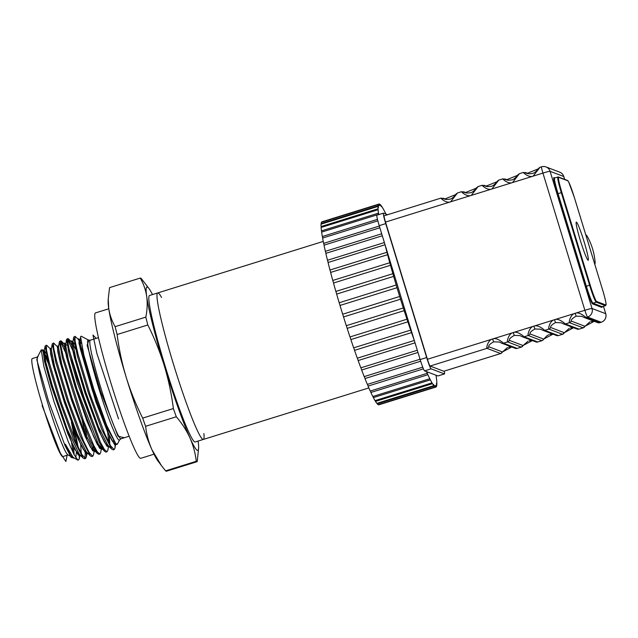 <?xml version="1.0" encoding="UTF-8"?>
<svg xmlns="http://www.w3.org/2000/svg" width="638" height="638" viewBox="0 0 638 638"><rect width="100%" height="100%" fill="white"/><g stroke="black" fill="none" stroke-linecap="round" stroke-linejoin="round"><path stroke-width="0.96" d="M43.185 351.674L42.028 349.983L41.223 349.879L37.435 357.136A51.335 4.115 72.7 0 0 48.081 404.037A51.335 4.115 72.7 0 0 67.851 454.846L72.102 457.095A54.756 4.394 72.7 0 0 72.493 457.159L72.812 457.063M73.067 452.589L71.568 442.549M48.392 363.564L44.174 353.556M41.223 349.879L43.862 366.356L54.031 401.725L68.202 441.528L74.096 454.623L77.995 460.221L79.24 459.089L79.981 454.838M65.315 444.144L73.051 457.302L65.315 444.144A54.756 4.394 72.7 0 0 72.102 457.095M73.051 457.302L77.995 460.221M75.826 457.677L76.408 452.047M74.965 439.981L71.416 422.284M79.24 459.089L79.287 455.684A59.876 4.801 72.7 0 0 79.208 455.014M77.645 446.145A59.876 4.801 72.7 0 0 72.405 424.916M115.861 443.817L117.448 444.032L119.601 439.909A52.452 4.203 72.7 0 1 98.746 388.191A52.452 4.203 72.7 0 1 88.522 340.062L81.185 336.178L80.563 336.744L83.785 354.736L93.874 389.403L106.658 425.299L115.861 443.817L106.594 426.981L95.15 396.469L80.029 343.148L80.563 336.744M79.551 340.636L75.045 336.306L75.093 341.067L77.908 353.787L90.046 394.348L104.863 434.079L110.653 445.866L114.21 449.535L114.984 448.123L115.135 443.881M74.59 344.321L72.987 342.311L72.748 342.75L75.994 359.449L85.978 392.681L98.491 426.942L107.758 445.077L111.738 449.136L113.173 449.862L114.21 449.535M109.84 444.455L109.313 435.642M80.755 340.493L80.149 340.086L79.902 340.525M71.775 345.198L67.891 338.539L66.567 339.376L65.594 344.983L68.322 359.665L77.023 389.387L98.252 443.952L104.584 451.361L106.02 452.087L107.056 451.76L107.83 450.356L108.596 445.93L108.069 446.082L104.64 442.501L99.049 431.049L84.934 393.008L74.399 357.647L71.99 346.713L71.95 342.638L72.987 342.311M90.341 417.786L69.582 351.227M64.621 347.431L60.738 340.764L59.414 341.601L58.441 347.208L61.727 364.083L71.823 397.618L84.256 431.575L93.443 449.527L97.431 453.586L98.866 454.312L99.903 453.993L100.676 452.581L101.442 448.163L100.916 448.315L97.215 444.271L86.912 420.976L75.053 386.811L66.535 357.009L64.709 348.157L64.797 344.863L65.666 344.592M58.505 346.817L57.643 347.088L57.723 351.426L60.339 363.046L71.512 400.122L85.141 436.424L90.476 447.198L93.762 450.54L94.99 450.117M58.09 347.319L53.584 342.989L52.26 343.826L51.287 349.433L54.573 366.308L64.669 399.843L77.102 433.808L86.29 451.76L90.277 455.819L91.705 456.537L92.749 456.218L93.515 454.806L94.288 450.372M87.207 438.41L85.093 428.074M45.976 353.229L44.373 351.219L44.134 351.658L45.952 362.687L52.236 385.448L67.165 429.087L79.136 453.985L83.115 458.044L84.551 458.77L85.596 458.443L86.361 457.031L86.401 452.789M81.217 453.363L80.699 444.55M74.168 454.758L73.545 446.775M50.936 349.544L46.949 345.485L46.43 345.214L45.107 346.051L48.671 364.657L59.661 401.398L73.179 438.513L83.115 458.044M84.998 458.371L85.269 452.103M52.26 343.826L55.825 362.432L66.815 399.173L80.332 436.288L90.277 455.819M65.507 352.495L60.419 341.585M59.414 341.601L62.341 357.703L80.213 415.067L90.285 440.611L97.431 453.586M72.66 350.262L67.572 339.352M66.567 339.376L69.048 353.659L77.278 382.72L99.337 442.509L104.584 451.361M97.494 403.216L82.956 356.475M75.045 336.306L73.729 337.143L77.294 355.749L88.283 392.49L101.801 429.605L111.738 449.136M113.676 441.281L113.564 440.459M67.891 338.539L67.708 341.681L69.327 350.142L77.334 379.187L100.381 442.182L104.457 449.583L107.056 451.76M84.543 357.703L80.859 347.718M60.738 340.764L60.746 345.286L63.385 357.384L83.139 419.884L93.611 445.196L97.447 452.007L99.903 453.993M53.584 342.989L53.632 347.75L56.447 360.462L68.577 401.031L83.403 440.762L89.192 452.549L92.749 456.218M93.467 449.551L93.116 446.632M79.287 455.684L79.248 455.022M78.243 447.445L74.885 431.248M46.43 345.214L46.478 349.975L49.293 362.695L61.423 403.256L76.249 442.987L82.039 454.774L85.596 458.443M73.115 452.693L71.855 443.187M47.076 358.229L44.094 352.152M44.373 351.219L43.328 351.546L44.493 361.228L51.2 385.767L67.819 433.696L75.069 449.75L79.455 454.99L79.965 454.83M50.514 349.313L50.593 353.819L53.249 365.526L64.43 402.578L78.019 438.737L83.331 449.447L86.608 452.765L87.127 452.605L86.361 457.031M85.237 433.912L82.142 420.33M94.209 450.125L94.488 449.232M86.345 406.693L71.783 359.952M75.691 349.321L72.708 343.244M108.931 442.756L107.631 432.054M81.257 343.515L79.862 341.011M80.149 340.086L79.104 340.405L78.992 343.475L95.859 401.86L107.846 432.532L112.384 441.233L115.231 443.857L115.741 443.697L114.984 448.123M37.546 356.929L32.275 358.564A51.335 4.115 72.7 0 0 42.65 405.728A51.335 4.115 72.7 0 0 62.787 456.593L68.059 454.958M108.771 308.776L95.469 312.915A76.145 6.109 72.7 0 0 110.86 382.864A76.145 6.109 72.7 0 0 140.735 458.323L154.029 454.184M151.956 449.75L161.446 465.628L157.738 460.668A85.556 6.858 72.7 0 1 151.956 449.75L151.924 449.686A85.556 6.858 72.7 0 1 126.268 377.521L126.236 377.393A85.556 6.858 72.7 0 1 108.707 308.314L108.237 298.767L109.569 287.626L140.264 278.072C143.55 283.782 145.695 289.899 146.692 296.423L146.7 296.487C147.569 303.05 147.274 309.924 145.823 317.118A96.107 7.704 72.7 0 0 147.825 324.973C154.412 338.044 159.883 351.578 164.229 365.566L164.269 365.686C168.488 379.722 171.518 394.005 173.376 408.551A96.107 7.704 72.7 0 0 176.295 416.766C181.958 423.385 186.503 430.411 189.925 437.859L189.957 437.923C193.234 445.412 195.34 453.195 196.281 461.29A96.107 7.704 72.7 0 0 197.206 461.641L198.633 447.94A85.556 6.858 72.7 0 0 198.091 441.065M108.237 298.767L108.141 301.327A85.556 6.858 72.7 0 0 108.699 308.25M108.707 308.314C109.704 314.837 111.849 320.954 115.135 326.664L145.823 317.118M152.49 294.565A85.556 6.858 72.7 0 0 149.037 288.599L141.189 278.423A96.107 7.704 72.7 0 0 140.264 278.072M161.446 465.628L165.593 470.844A96.107 7.704 72.7 0 0 166.51 471.195L197.206 461.641M151.924 449.686C148.646 442.198 146.541 434.406 145.6 426.312L176.295 416.766M165.593 470.844L196.281 461.29M126.268 377.521C130.623 391.501 136.093 405.034 142.681 418.105A96.107 7.704 72.7 0 0 145.6 426.312M126.236 377.393C122.017 363.357 118.987 349.074 117.129 334.527L147.825 324.973M142.681 418.105L173.376 408.551M115.135 326.664A96.107 7.704 72.7 0 0 117.129 334.527M146.7 296.487A85.556 6.858 72.7 0 0 164.229 365.566M164.269 365.686A85.556 6.858 72.7 0 0 189.925 437.859M189.957 437.923A85.556 6.858 72.7 0 0 198.633 447.94M149.037 288.599A85.556 6.858 72.7 0 0 146.692 296.423M161.51 297.436A76.712 6.149 72.7 0 0 157.73 292.938L149.587 295.474A76.712 6.149 72.7 0 0 165.09 365.949A76.712 6.149 72.7 0 0 195.188 441.967L203.331 439.438A76.712 6.149 72.7 0 0 203.889 433.585M203.331 439.438A76.712 6.149 72.7 0 1 173.233 363.413A76.712 6.149 72.7 0 1 157.73 292.938A76.712 6.149 72.7 0 0 173.233 363.413A76.712 6.149 72.7 0 0 203.331 439.438L368.844 387.92M385.918 214.073A95.82 7.688 72.7 0 0 385.081 212.358L384.523 211.258A95.82 7.688 72.7 0 0 382.864 208.235L382.393 207.462A95.82 7.688 72.7 0 0 381.03 205.492L380.822 205.556M381.03 205.492L381.269 206.616L380.663 205.045A95.82 7.688 72.7 0 0 379.618 204.16L379.403 204.232M378.486 404.628L435.539 387.059A95.82 7.688 72.7 0 0 435.921 387.051A95.82 7.688 72.7 0 0 436.24 386.835L435.898 385.368L436.4 386.596A95.82 7.688 72.7 0 0 436.759 385.28L436.368 383.637L436.815 384.706A95.82 7.688 72.7 0 0 436.815 382.314L436.759 381.404A95.82 7.688 72.7 0 0 436.408 377.975L436.248 376.755A95.82 7.688 72.7 0 0 436.025 375.224M392.872 273.694L335.875 291.43A95.82 7.688 72.7 0 1 333.491 283.025L390.488 265.28A95.82 7.688 72.7 0 0 392.872 273.694L393.678 276.382L336.641 294.086A95.82 7.688 72.7 0 0 339.185 302.747L340.03 305.442L397.003 287.714A95.82 7.688 72.7 0 0 399.683 296.479L342.678 314.223L343.531 316.942L400.528 299.206A95.82 7.688 72.7 0 0 403.296 307.947L346.298 325.683A95.82 7.688 72.7 0 1 343.531 316.942M339.998 305.45A95.82 7.688 72.7 0 0 342.678 314.223M329.974 270.018A95.82 7.688 72.7 0 1 328.052 262.497L385.049 244.753A95.82 7.688 72.7 0 0 386.979 252.273L329.974 270.018L330.715 272.402M384.379 242.544L327.493 260.256L328.171 262.457M327.493 260.256A95.82 7.688 72.7 0 1 325.835 253.358L382.314 235.773M381.699 233.787L325.364 251.324L325.986 253.31M325.364 251.324A95.82 7.688 72.7 0 1 324.008 245.159L379.865 227.774M379.331 226.035L323.641 243.373L324.176 245.104M323.641 243.373A95.82 7.688 72.7 0 1 322.605 238.038L377.848 220.844M377.473 219.36L322.334 236.523L322.788 237.982M322.334 236.523A95.82 7.688 72.7 0 1 321.632 232.104L378.637 214.36A95.82 7.688 72.7 0 0 378.669 214.623M321.472 230.884A95.82 7.688 72.7 0 1 321.121 227.455L378.119 209.711A95.82 7.688 72.7 0 0 378.47 213.14L321.472 230.884L321.831 232.041M321.066 226.546A95.82 7.688 72.7 0 1 321.066 224.153L378.071 206.409A95.82 7.688 72.7 0 0 378.063 208.801L321.066 226.546L321.329 227.391M321.121 223.579A95.82 7.688 72.7 0 1 321.48 222.255L378.478 204.519A95.82 7.688 72.7 0 0 378.127 205.835L321.121 223.579L321.281 224.09M379.618 204.16L379.905 205.46L379.347 204.056A95.82 7.688 72.7 0 0 378.964 204.064A95.82 7.688 72.7 0 0 378.645 204.28L321.696 222.191M378.964 204.064L321.967 221.809A95.82 7.688 72.7 0 0 321.648 222.024M332.781 280.465A95.82 7.688 72.7 0 1 330.612 272.434L387.617 254.698A95.82 7.688 72.7 0 0 389.786 262.728L332.781 280.465L333.57 283.001M393.638 276.35A95.82 7.688 72.7 0 0 396.19 285.003L339.185 302.747M347.168 328.379L404.165 310.634A95.82 7.688 72.7 0 0 406.98 319.207L349.983 336.952A95.82 7.688 72.7 0 1 347.168 328.379L346.322 325.675M350.852 339.575L407.857 321.831A95.82 7.688 72.7 0 0 410.665 330.101L353.667 347.846A95.82 7.688 72.7 0 1 350.852 339.575L350.031 336.936M354.537 350.35L411.534 332.613A95.82 7.688 72.7 0 0 414.309 340.453L357.304 358.197A95.82 7.688 72.7 0 1 354.537 350.35L353.747 347.822M357.408 358.165L358.157 360.55L415.043 342.845M358.157 360.55A95.82 7.688 72.7 0 0 360.837 367.839L417.316 350.262M360.964 367.799L361.65 370L417.986 352.463M361.65 370A95.82 7.688 72.7 0 0 364.202 376.619L420.059 359.234M364.354 376.572L364.968 378.557L420.673 361.22M364.968 378.557A95.82 7.688 72.7 0 0 367.352 384.403L422.739 367.161M367.52 384.347L368.062 386.086L423.425 368.852M368.062 386.086A95.82 7.688 72.7 0 0 370.231 391.062L427.237 373.326L427.133 372.672L427.875 374.721A95.82 7.688 72.7 0 0 429.805 378.757L372.807 396.501A95.82 7.688 72.7 0 1 370.869 392.466L427.875 374.721M426.463 371.587A95.82 7.688 72.7 0 0 427.237 373.326M373.366 397.594L430.363 379.857A95.82 7.688 72.7 0 0 432.022 382.88L375.024 400.624A95.82 7.688 72.7 0 1 373.366 397.594L372.999 396.437M375.495 401.398L432.492 383.661A95.82 7.688 72.7 0 0 433.848 385.623L376.851 403.368A95.82 7.688 72.7 0 1 375.495 401.398L375.232 400.56M377.225 403.814L434.223 386.07A95.82 7.688 72.7 0 0 435.268 386.955L378.262 404.691A95.82 7.688 72.7 0 1 377.225 403.814L377.066 403.304M378.533 404.795A95.82 7.688 72.7 0 0 378.924 404.795L435.921 387.051M386.979 252.273L387.617 254.698M389.786 262.728L390.488 265.28M396.19 285.003L397.003 287.714M399.683 296.479L400.528 299.206M403.296 307.947L404.165 310.634M406.98 319.207L407.857 321.831M410.665 330.101L411.534 332.613M429.805 378.757L430.363 379.857M432.022 382.88L432.492 383.661M433.848 385.623L433.617 384.499L434.223 386.07M435.268 386.955L434.98 385.655L435.539 387.059M378.645 204.28L378.98 205.747L378.478 204.519M378.127 205.835L378.517 207.478L378.071 206.409M378.063 208.801L378.119 209.711M378.47 213.14L378.892 214.551M370.415 391.006L370.869 392.466M335.875 291.43L336.689 294.07M438.019 375.91A11.404 0.917 -107.3 0 1 437.971 375.949A11.404 0.917 -107.3 0 1 437.915 375.941L444.423 373.916A11.404 0.917 72.7 0 0 444.487 373.916A11.404 0.917 72.7 0 0 444.239 371.117M387.609 214.719L383.486 213.148A11.404 0.917 72.7 0 0 383.422 213.14L376.906 215.166A11.404 0.917 -107.3 0 0 379.211 225.653L420.155 359.569A11.404 0.917 -107.3 0 0 424.573 370.869L437.915 375.941M383.422 213.14A11.404 0.917 72.7 0 0 385.727 223.619L426.67 357.543A11.404 0.917 72.7 0 0 431.089 368.836L444.423 373.916M585.676 234.521L586.896 235.701A63.88 63.553 110.8 0 1 595.166 262.752L594.193 262.385M594.855 264.523L595.166 262.752M586.896 235.701L585.923 235.334M599.664 322.724A2.855 2.839 110.8 0 1 597.814 322.668L584.153 317.469A2.855 2.839 110.8 0 0 585.995 317.533L599.664 322.724L601.187 322.254A6.843 0.55 72.7 0 0 601.219 322.254L599.704 322.716M583.204 327.86L579.073 329.136M562.58 334.288L558.449 335.556M535.426 341.681L537.818 341.976M521.318 347.128L517.187 348.396M443.825 371.236A6.843 0.55 -107.3 0 1 443.793 371.26A6.843 0.55 -107.3 0 1 443.761 371.252L500.647 353.548A2.855 2.839 -69.2 0 0 502.417 351.953L511.732 346.992M443.761 371.252L430.092 366.053A6.843 0.55 -107.3 0 1 427.444 359.274L385.504 222.088A6.843 0.55 -107.3 0 1 384.116 215.804A6.843 0.55 -107.3 0 1 384.156 215.804M579.033 329.144A2.855 2.839 110.8 0 1 577.191 329.088L563.521 323.897A2.855 2.839 110.8 0 0 565.372 323.952L579.033 329.144L583.164 327.86A2.855 2.839 -69.2 0 0 584.934 326.265L594.241 321.313M558.409 335.572A2.855 2.839 110.8 0 1 556.559 335.516L542.89 330.317A2.855 2.839 110.8 0 0 544.74 330.372L558.409 335.572L562.533 334.288A2.855 2.839 -69.2 0 0 564.303 332.693L573.618 327.733M548.664 334.727L546.83 335.835L542.651 340.357L537.81 341.992A2.855 2.839 110.8 0 1 535.936 341.936L522.267 336.736A2.855 2.839 110.8 0 0 524.109 336.792L537.778 341.992L541.901 340.708A2.855 2.839 -69.2 0 0 543.68 339.113L552.986 334.152M517.147 348.412A2.855 2.839 110.8 0 1 515.305 348.356L501.635 343.156A2.855 2.839 110.8 0 1 501.612 343.148A2.855 2.839 110.8 0 0 503.486 343.212L517.147 348.412L521.278 347.128A2.855 2.839 -69.2 0 0 523.048 345.533L532.355 340.572M441.049 198.099C440.212 197.932 446.201 203.689 450.643 201.815L457.502 192.963L461.641 191.671M427.444 359.274L513.191 332.589C508.478 333.507 506.787 341.793 507.609 341.928L503.486 343.212C503.135 342.925 496.922 337.087 492.584 339.001C487.847 339.934 486.156 348.212 486.985 348.348A2.855 2.839 -69.2 0 0 488.756 346.753L502.417 351.953M442.892 198.155A2.855 2.839 110.8 0 1 443.402 198.41L444.622 199.056L455.779 194.558M463.523 191.735A2.855 2.839 110.8 0 1 464.025 191.99L465.246 192.636L476.403 188.138M484.146 185.315A2.855 2.839 110.8 0 1 484.657 185.57L485.877 186.216L497.034 181.718M504.778 178.895A2.855 2.839 110.8 0 1 505.288 179.15L506.508 179.796L517.657 175.298M525.401 172.475A2.855 2.839 110.8 0 1 525.911 172.723L527.132 173.376L538.289 168.871M584.153 317.469A2.855 2.839 110.8 0 1 583.642 317.222L581.816 316.344L576.202 316.145C572.541 318.179 570.898 319.813 571.265 321.074L584.934 326.265M589.919 321.887L583.188 327.86L569.495 322.668L565.372 323.952C565.021 323.665 558.808 317.82 554.47 319.742L575.077 313.322C570.356 314.247 568.665 322.533 569.495 322.668A2.855 2.839 -69.2 0 0 571.265 321.074M563.521 323.897A2.855 2.839 110.8 0 1 563.498 323.881A2.855 2.839 110.8 0 1 563.011 323.641L561.185 322.764L555.57 322.565A8.557 8.509 -69.2 0 0 555.554 322.565C551.91 324.598 550.275 326.233 550.642 327.493L564.303 332.693M562.533 334.288L548.863 329.088L544.74 330.372C544.397 330.085 538.177 324.24 533.839 326.162L554.446 319.742C549.733 320.667 548.042 328.953 548.863 329.088A2.855 2.839 -69.2 0 0 550.642 327.493M542.89 330.317A2.855 2.839 110.8 0 1 542.866 330.301A2.855 2.839 110.8 0 1 542.388 330.061L540.561 329.184L534.947 328.985A8.557 8.509 -69.2 0 0 534.923 328.993C531.287 331.018 529.644 332.661 530.011 333.913L543.68 339.113M541.901 340.708L528.24 335.508L524.109 336.792C523.766 336.505 517.554 330.667 513.215 332.581L533.815 326.17C529.101 327.087 527.411 335.373 528.24 335.508A2.855 2.839 -69.2 0 0 530.011 333.913M522.267 336.736A2.855 2.839 110.8 0 1 521.756 336.481L519.93 335.604L514.316 335.405A8.557 8.509 -69.2 0 0 514.3 335.413C510.655 337.438 509.02 339.081 509.379 340.333L523.048 345.533M528.033 341.147L521.302 347.12L507.609 341.928A2.855 2.839 -69.2 0 0 509.379 340.333M499.522 342.112L501.612 343.148A2.855 2.839 110.8 0 1 501.125 342.901L499.307 342.024L493.684 341.824A8.557 8.509 -69.2 0 0 493.668 341.832C490.024 343.858 488.389 345.501 488.756 346.753M493.684 341.824L492.584 339.001A11.404 11.348 -69.2 0 0 492.56 339.009L493.668 341.832M523.559 172.412C522.721 172.252 528.719 178.01 533.153 176.136L542.93 173.089L584.871 310.275A6.843 0.55 72.7 0 0 587.518 317.054L585.995 317.533C585.652 317.245 579.44 311.4 575.101 313.314L576.202 316.145A8.557 8.509 -69.2 0 0 576.186 316.145L575.077 313.322A11.404 11.348 -69.2 0 1 575.101 313.314L584.871 310.275A6.843 0.431 -17 0 1 592.032 308.497L605.701 313.697L603.452 306.336L605.733 313.721A6.843 0.431 163 0 0 605.701 313.697A6.843 6.811 -69.2 0 1 601.187 322.254L587.518 317.054A6.843 6.811 -69.2 0 0 592.032 308.497L550.092 171.311L563.761 176.511A6.843 0.431 -17 0 1 563.793 176.535A6.843 0.431 -17 0 1 563.777 176.574M502.927 178.839C502.098 178.672 508.087 184.43 512.529 182.556L533.153 176.136L540.019 167.276L538.536 168.376C536.989 170.761 535.138 172.427 532.993 173.384C529.739 173.943 527.57 173.855 526.502 173.113M461.673 191.679C460.835 191.512 466.833 197.27 471.275 195.395L478.133 186.543L482.272 185.251C481.467 185.092 487.464 190.85 491.898 188.976L512.529 182.556L519.388 173.696L523.527 172.412M385.504 222.088L491.898 188.976L498.756 180.123L497.281 181.216C495.726 183.6 493.884 185.267 491.738 186.224C488.477 186.782 486.315 186.695 485.247 185.953M555.554 322.565L554.446 319.742A11.404 11.348 -69.2 0 0 554.446 319.742L555.57 322.565M534.923 328.993L533.815 326.17A11.404 11.348 -69.2 0 1 533.839 326.162L534.947 328.985M514.3 335.413L513.191 332.589A11.404 11.348 -69.2 0 1 513.215 332.581L514.316 335.405M584.137 241.874A19.961 1.603 72.7 0 0 576.305 222.088A19.961 1.603 72.7 0 0 580.708 241.627A19.961 1.603 72.7 0 0 588.172 260.208A19.961 1.603 72.7 0 0 584.137 241.874M42.108 405.521L60.355 453.187L65.913 461.449L67.062 455.269M38.495 355.111L36.773 359.561L48.416 400.696L65.004 445.547L71.153 457.382L74.175 458.196M45.131 351.825L42.905 349.728L44.174 358.476L55.913 399.516L72.158 443.322L78.211 455.014L81.281 456.17M51.503 348.173L50.027 348.38L51.885 358.676L63.959 400.018L79.71 441.99L85.492 452.964L88.435 453.937M58.656 345.948L57.181 346.155L59.039 356.451L71.113 397.785L86.864 439.765L92.654 450.739L95.588 451.712M66.591 345.142L64.374 343.053L65.642 351.801L77.373 392.833L93.619 436.639L99.672 448.331L102.742 449.487M73.753 342.917L71.528 340.82L72.796 349.568L84.527 390.608L100.772 434.414L106.833 446.106L109.896 447.262M80.739 340.373L78.657 338.802L80.157 348.276L92.398 390.56L108.723 433.96L114.545 444.614L117.201 444.343M88.897 340.221L87.127 345.238L100.629 391.565L118.014 436.209L124.33 437.74M96.226 338.363L92.957 335.046L96.856 353.404L118.556 418.959M88.522 340.062L90.317 340.206A51.622 4.139 72.7 0 0 100.748 387.625A51.622 4.139 72.7 0 0 120.997 438.777L129.155 436.24M424.573 370.869L431.089 368.836M420.155 359.569L426.67 357.543M379.211 225.653L385.727 223.619M564.638 179.374L563.761 176.511A6.843 6.811 110.8 0 0 559.678 172.14L546.008 166.941A6.843 6.811 110.8 0 1 550.092 171.311A6.843 0.431 -17 0 0 542.93 173.089A6.843 0.55 72.7 0 1 541.542 166.805L540.019 167.276M605.717 313.76A6.843 0.431 163 0 0 605.733 313.721A6.843 6.843 0 0 1 601.219 322.254A6.843 0.55 72.7 0 0 601.251 322.23M554.789 177.906L553.983 177.603A17.681 1.42 -107.3 0 0 557.46 193.84L585.756 286.382A17.681 1.42 -107.3 0 0 592.59 303.895L601.809 307.404A0.574 0.566 110.8 0 1 602.192 306.695L605.446 305.674A17.114 1.372 72.7 0 0 605.542 305.682L602.28 306.695A17.114 1.372 -107.3 0 1 602.192 306.695L592.973 303.186A17.114 1.372 -107.3 0 1 586.346 286.231L589.608 285.218A17.114 1.372 72.7 0 0 596.227 302.173L605.446 305.674A0.574 0.566 -69.2 0 0 605.821 304.964A16.54 1.324 72.7 0 0 602.567 289.772L574.272 197.23A16.54 1.324 72.7 0 0 567.876 180.841L558.657 177.34A16.54 1.324 72.7 0 0 561.911 192.524L590.206 285.074A16.54 1.324 72.7 0 0 596.602 301.455L605.821 304.964M602.081 306.647A17.681 1.42 -107.3 0 1 601.809 307.404M430.092 366.053L486.985 348.348L500.647 353.548M384.116 215.804L441.017 198.091L446.209 199.479M461.633 191.655L466.833 193.059M482.264 185.235L487.464 186.639M502.888 178.815L508.095 180.211M523.519 172.396L528.719 173.791M541.582 166.805A6.843 6.811 110.8 0 1 546.008 166.941A6.843 6.843 0 0 0 541.542 166.805A6.843 0.55 72.7 0 1 541.582 166.805M592.59 303.895A0.574 0.566 110.8 0 1 592.973 303.186L596.227 302.173A0.574 0.566 110.8 0 0 596.602 301.455M585.756 286.382L586.346 286.231L558.059 193.689A17.114 1.372 -107.3 0 1 554.597 177.97L554.318 177.962A0.574 0.566 -69.2 0 1 553.983 177.603M557.46 193.84L561.312 192.676L589.608 285.218L590.206 285.074M557.947 176.965A17.114 1.372 72.7 0 0 557.851 176.957A17.114 1.372 72.7 0 0 561.312 192.676L561.911 192.524M567.876 180.841A0.574 0.566 -69.2 0 0 567.533 180.482L558.314 176.973A0.574 0.566 110.8 0 1 558.657 177.34M602.567 289.772L574.28 197.23L568.617 181.806L567.533 180.482M72.748 342.75L73.729 337.143M44.134 351.658L45.107 346.051M68.418 338.802L72.397 342.861M61.256 341.027L65.243 345.086M42.028 349.983L43.783 351.769M119.601 439.909L120.997 438.777M90.317 340.206L98.475 337.661M50.482 349.313L51.351 349.042M157.73 292.938L323.243 241.419M444.487 373.916L437.971 375.949M564.662 179.39L563.793 176.535A6.843 6.843 0 0 0 559.678 172.14M500.694 353.548L443.793 371.26M590.94 321.536L594.377 321.361M599.704 322.748L597.312 322.421M562.564 334.28L569.295 328.307M570.308 327.956L573.745 327.78M579.073 329.168L576.68 328.841M549.685 334.376L553.114 334.2M558.449 335.588L556.057 335.261M529.054 340.804L532.491 340.62M500.678 353.54L507.409 347.566M508.43 347.224L511.859 347.048M517.195 348.428L514.802 348.101M466.96 193.043L463.571 191.751M487.591 186.623L484.194 185.331M508.223 180.203L504.825 178.911M528.846 173.783L525.457 172.491M457.518 192.963L456.026 194.056C454.471 196.44 452.621 198.107 450.484 199.064C447.222 199.622 445.053 199.534 443.992 198.793M446.337 199.463L442.939 198.171M502.904 178.831L498.756 180.123M478.149 186.543L476.658 187.636C475.103 190.02 473.252 191.687 471.107 192.644C467.845 193.202 465.684 193.115 464.624 192.373M519.404 173.703L517.912 174.796C516.357 177.181 514.507 178.847 512.37 179.804C509.1 180.363 506.939 180.275 505.878 179.533M558.314 176.973L554.597 177.97M582.031 316.432L584.121 317.461M561.408 322.852L563.498 323.881M540.777 329.272L542.866 330.301M520.153 335.692L522.243 336.728M605.542 305.682L606.1 304.557C606.323 303.991 604.529 295.769 602.575 289.78"/></g></svg>
